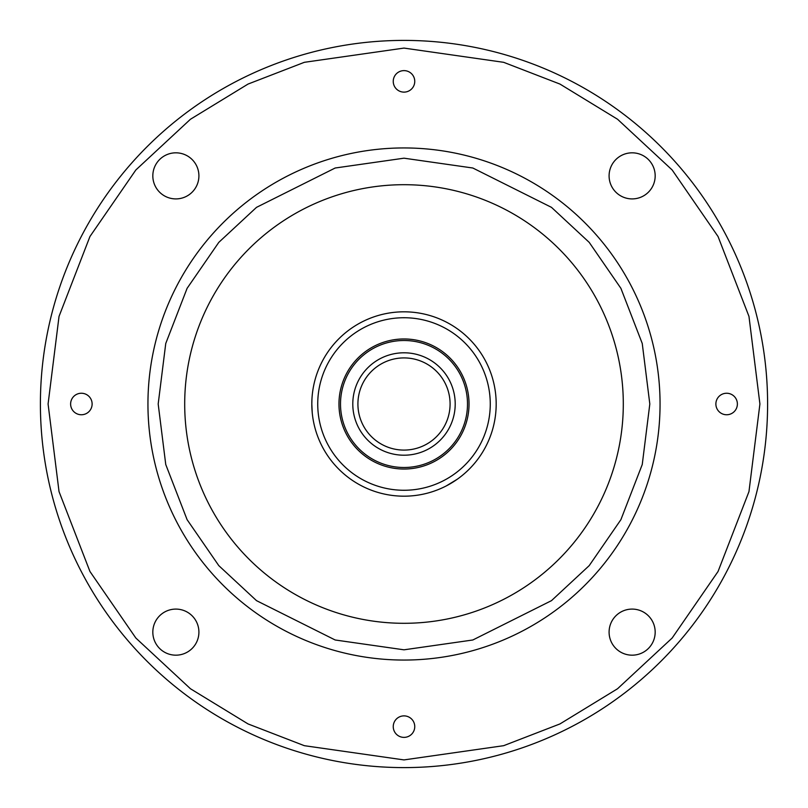 <?xml version="1.0" encoding="UTF-8"?>
<svg xmlns="http://www.w3.org/2000/svg" width="808" height="808" viewBox="0 0 808 808"><rect width="100%" height="100%" fill="white"/><g stroke="black" fill="none" stroke-linecap="round" stroke-linejoin="round"><path stroke-width="1.21" d="M414.756 726.634A10.757 10.757 0 0 0 404 715.878A10.757 10.757 0 0 0 393.244 726.634A10.757 10.757 0 0 0 404 737.381A10.757 10.757 0 0 0 414.756 726.634M737.381 404A10.757 10.757 0 0 0 726.634 393.244A10.757 10.757 0 0 0 715.878 404A10.757 10.757 0 0 0 726.634 414.756A10.757 10.757 0 0 0 737.381 404M414.756 81.366A10.757 10.757 0 0 0 404 70.619A10.757 10.757 0 0 0 393.244 81.366A10.757 10.757 0 0 0 404 92.122A10.757 10.757 0 0 0 414.756 81.366M92.122 404A10.757 10.757 0 0 0 81.366 393.244A10.757 10.757 0 0 0 70.619 404A10.757 10.757 0 0 0 81.366 414.756A10.757 10.757 0 0 0 92.122 404M198.909 632.139A23.048 23.048 0 0 0 175.861 609.091A23.048 23.048 0 0 0 152.823 632.139A23.048 23.048 0 0 0 175.861 655.177A23.048 23.048 0 0 0 198.909 632.139M655.177 632.139A23.048 23.048 0 0 0 632.139 609.091A23.048 23.048 0 0 0 609.091 632.139A23.048 23.048 0 0 0 632.139 655.177A23.048 23.048 0 0 0 655.177 632.139M655.177 175.861A23.048 23.048 0 0 0 632.139 152.823A23.048 23.048 0 0 0 609.091 175.861A23.048 23.048 0 0 0 632.139 198.909A23.048 23.048 0 0 0 655.177 175.861M198.909 175.861A23.048 23.048 0 0 0 175.861 152.823A23.048 23.048 0 0 0 152.823 175.861A23.048 23.048 0 0 0 175.861 198.909A23.048 23.048 0 0 0 198.909 175.861M623.301 404A219.301 219.301 0 0 1 404 623.301A219.301 219.301 0 0 1 184.699 404A219.301 219.301 0 0 1 404 184.699A219.301 219.301 0 0 1 623.301 404M457.308 479.205L446.37 485.861L457.308 479.205M311.918 399.758L311.817 404A92.183 92.183 0 0 0 404 496.183A92.183 92.183 0 0 0 496.183 404A92.183 92.183 0 0 0 404 311.817A92.183 92.183 0 0 0 311.817 404L312.221 412.565M317.736 404A86.264 86.264 0 0 0 404 490.264A86.264 86.264 0 0 0 490.264 404A86.264 86.264 0 0 0 404 317.736A86.264 86.264 0 0 0 317.736 404M338.966 404A65.034 65.034 0 0 0 404 469.034A65.034 65.034 0 0 0 469.034 404A65.034 65.034 0 0 0 404 338.966A65.034 65.034 0 0 0 338.966 404M340.501 404A63.499 63.499 0 0 0 404 467.499A63.499 63.499 0 0 0 467.499 404A63.499 63.499 0 0 0 404 340.501A63.499 63.499 0 0 0 340.501 404M352.793 404A51.207 51.207 0 0 0 404 455.207A51.207 51.207 0 0 0 455.207 404A51.207 51.207 0 0 0 404 352.793A51.207 51.207 0 0 0 352.793 404M357.914 404A46.086 46.086 0 0 0 404 450.086A46.086 46.086 0 0 0 450.086 404A46.086 46.086 0 0 0 404 357.914A46.086 46.086 0 0 0 357.914 404M404 759.914L503.657 745.683L559.964 723.928L617.554 688.739L672.155 638.027L718.049 571.488L748.965 491.607L759.914 404L748.965 316.393L718.049 236.512L672.155 169.973L617.554 119.261L559.964 84.072L503.657 62.317L404 48.086L304.343 62.317L248.036 84.072L190.446 119.261L135.845 169.973L89.951 236.512L59.035 316.393L48.086 404L59.035 491.607L89.951 571.488L135.845 638.027L190.446 688.739L248.036 723.928L304.343 745.683L404 759.914M404 40.4A363.6 363.6 0 0 0 40.4 404A363.6 363.6 0 0 0 404 767.6A363.6 363.6 0 0 0 767.6 404A363.6 363.6 0 0 0 404 40.4A363.6 363.6 0 0 0 40.4 404A363.6 363.6 0 0 0 404 767.6A363.6 363.6 0 0 0 767.6 404A363.6 363.6 0 0 0 404 40.4M404 147.945A256.055 256.055 0 0 0 147.945 404A256.055 256.055 0 0 0 404 660.055A256.055 256.055 0 0 0 660.055 404A256.055 256.055 0 0 0 404 147.945A256.055 256.055 0 0 0 147.945 404A256.055 256.055 0 0 0 404 660.055A256.055 256.055 0 0 0 660.055 404A256.055 256.055 0 0 0 404 147.945M404 649.814L335.169 639.986L256.51 600.647L218.796 565.63L187.102 519.675L165.751 464.509L158.186 404L165.751 343.491L187.102 288.325L218.796 242.37L256.51 207.353L335.169 168.013L404 158.186L472.832 168.013L551.49 207.353L589.204 242.37L620.898 288.325L642.249 343.491L649.814 404L642.249 464.509L620.898 519.675L589.204 565.63L551.49 600.647L472.832 639.986L404 649.814"/></g></svg>
